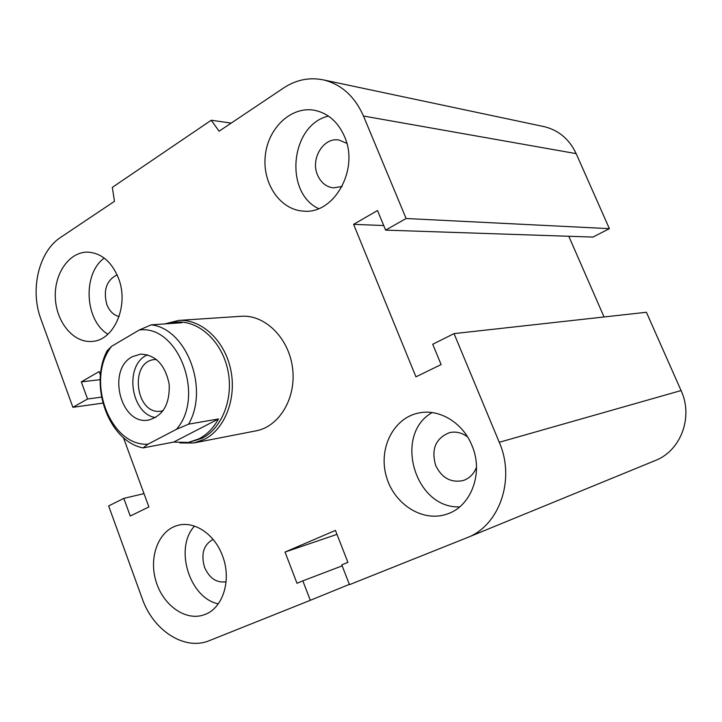 <?xml version="1.0" encoding="UTF-8"?>
<svg xmlns="http://www.w3.org/2000/svg" width="722" height="722" viewBox="0 0 722 722"><rect width="100%" height="100%" fill="white"/><g stroke="black" fill="none" stroke-linecap="round" stroke-linejoin="round"><path stroke-width="1.08" d="M240.814 316.308L241.617 316.254C265.308 314.657 289.062 338.365 292.59 368.355C296.408 398.309 279.053 426.91 255.651 430.917M119.094 316.597C113.534 315.135 109.428 311.083 106.793 304.449C103.102 290.091 106.531 280.235 117.108 274.874M342.111 186.447L333.465 187.891C326.191 186.917 320.875 182.621 317.527 175.004C310.252 158.948 323.51 136.963 338.988 140.032L346.804 143.335M476.484 467.143C473.93 473.957 469.481 478.433 463.127 480.554C450.988 483.018 441.837 478.009 435.682 465.509C431.007 449.138 435.655 438.173 449.635 432.622C455.961 431.26 461.954 432.704 467.594 436.954M226.094 581.761C216.627 583.159 209.434 578.322 204.516 567.23C200.752 553.973 203.604 544.686 213.089 539.397M222.457 555.732C231.997 579.847 222.917 608.628 204.317 614.711C185.698 621.642 162.829 605.226 155.871 580.903C148.597 556.68 158.75 530.3 177.774 525.39C194.245 520.589 214.651 534.09 222.457 555.732M194.516 526.103C174.128 547.808 189.209 597.897 218.279 603.872M471.935 445.474C483.848 472.711 471.249 506.483 447.044 514.064C422.623 522.728 393.689 504.019 386.225 476.042C378.31 448.191 393.535 417.876 418.778 412.993C439.166 408.508 462.811 422.569 471.935 445.474M432.135 412.587C393.264 434.346 414.627 508.793 459.679 506.871M344.52 136.566C359.583 169.76 333.763 214.804 303.24 211.095C279.965 209.75 262.149 183.226 265.299 155.618C268.033 127.965 291.3 105.881 314.557 110.295C328.05 113.164 338.04 121.919 344.52 136.566M328.465 116.098C290.551 124.662 283.755 192.44 318.601 208.622M118.372 277.952C129.5 305.37 114.04 341.028 91.64 341.434C73.292 342.869 56.28 322.066 55.332 297.87C54.078 273.692 69.222 251.77 87.732 252.122C101.342 252.998 111.558 261.617 118.372 277.952M104.248 258.097C82.38 273.728 84.7 320.469 107.912 334.223M123.408 437.595L148.903 506.943L130.249 516.031L123.805 498.379L108.643 505.942L142.225 598.61C153.19 630.496 184.561 651.027 209.272 640.667L310.307 600.307L302.843 580.858L296.986 583.268L285.037 552.059L335.441 530.408L347.905 562.348L341.777 564.866L349.493 584.658L466.656 537.863C499.299 525.995 515.707 479.661 499.263 442.288L454.03 333.618L432.722 344.25L441.115 364.574L415.944 376.839L353.599 224.352L377.516 210.508L385.62 230.128L406.125 218.513L363.473 116.025C354.737 96.378 341.389 84.339 323.42 79.898C309.413 77.055 296.146 79.754 283.602 87.985L219.1 131.205L211.239 120.231L112.316 187.386L114.473 201.312L60.612 237.403C38.735 251.455 29.801 289.802 40.91 319.079L72.895 407.316L102.849 403.12M211.239 120.231L231.202 123.101M406.125 218.513L609.386 228.657L576.165 153.633C569.342 139.193 558.684 130.195 544.18 126.648L543.431 126.494M385.62 230.128L592.924 237.078L609.386 228.657M72.895 407.316L87.561 399.004L101.504 397.136M87.561 399.004L81.306 381.875L100.196 379.664M81.306 381.875L99.14 371.568L100.475 375.205M454.03 333.618L646.407 312.265L681.072 390.557C693.616 417.325 680.602 451.196 654.8 460.726L616.38 476.484M123.805 498.379L144.003 493.622M310.307 600.307L349.376 584.369M302.843 580.858L342.165 565.858M285.037 552.059L336.984 534.37M353.599 224.352L383.716 225.535M604.052 316.967L568.792 236.265M173.632 442.099L143.1 447.902L147.92 444.21L176.475 429.292L188.595 424.166L218.477 418.959L173.632 442.099L188.433 442.424L198.875 438.877C206.934 434.698 213.468 428.056 218.477 418.959M164.95 323.889L173.74 322.31L181.827 322.725L151.178 324.837L139.265 330.017L111.639 346.28L107.172 350.702C88.653 385.512 108.878 441.413 143.1 447.902M139.265 330.017C178.018 324.404 205.58 396.279 176.475 429.292M147.92 444.21C109.582 446.422 85.223 379.122 111.639 346.28M132.252 356.749L140.528 354.123C155.645 354.764 165.194 364.781 169.165 384.176C169.977 403.941 163.118 415.899 148.588 420.042C120.8 425.763 106.504 369.763 132.252 356.749M188.595 424.166C209.398 388.499 186.312 328.51 151.178 324.837M189.272 442.261L202.115 438.254C222.403 428.119 233.964 397.858 227.719 369.61C221.636 341.316 199.064 320.64 177.043 322.084L176.231 322.138M163.073 410.728L161.277 411.098C135.447 415.926 128.706 360.883 154.968 359.538L156.457 359.466M147.441 354.755L146.277 355.368C123.994 366.532 131.052 414.049 155.555 417.596M180.004 442.965L193.731 442.974L204.335 439.373C225.12 429.012 236.997 398.057 230.616 369.132C224.407 340.152 201.294 318.98 178.74 320.415L164.833 323.898M363.473 116.025L576.165 153.633M499.263 442.288L681.072 390.557M530.174 511.826L615.586 476.809M467.603 537.475L529.289 512.187M323.42 79.898L544.18 126.648M177.043 322.084L173.74 322.31M148.588 420.042L149.039 419.969M241.617 316.254L178.74 320.415M256.472 430.763L194.588 442.812"/></g></svg>
